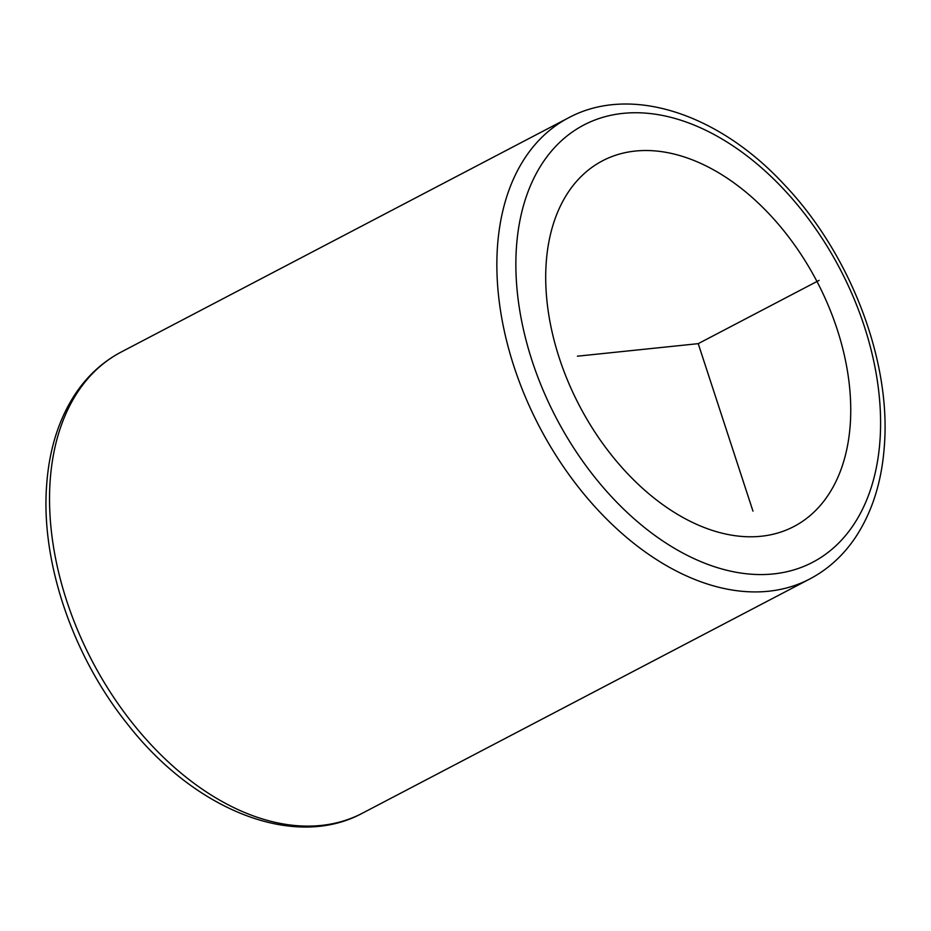 <?xml version="1.0" encoding="UTF-8"?>
<svg xmlns="http://www.w3.org/2000/svg" width="931" height="931" viewBox="0 0 931 931"><rect width="100%" height="100%" fill="white"/><g stroke="black" fill="none" stroke-linecap="round" stroke-linejoin="round"><path stroke-width="1.4" d="M850.329 423.337A206.379 134.029 -117.6 0 1 793.957 526.492A206.379 134.029 -117.6 0 1 627.331 473.39A206.379 134.029 -117.6 0 1 546.125 263.973A206.379 134.029 -117.6 0 1 602.497 160.819A206.379 134.029 -117.6 0 1 769.122 213.921A206.379 134.029 -117.6 0 1 850.329 423.337M752.958 511.119L698.227 343.655L577.418 356.189M698.227 343.655L819.129 280.359M516.368 248.379A246.762 160.26 -117.6 0 1 711.819 133.319A246.762 160.26 -117.6 0 1 880.086 438.932A246.762 160.26 -117.6 0 1 684.634 553.992A246.762 160.26 -117.6 0 1 516.368 248.379M568.457 117.865C630.578 84.36 718.616 113.605 784.1 184.454C849.712 253.139 890.781 359.005 884.45 444.541C882.053 481.036 872.289 512.131 855.17 537.839C843.067 555.679 827.962 569.376 809.854 578.942A260.226 169 -117.6 0 1 599.762 511.98A260.226 169 -117.6 0 1 497.387 247.937A260.226 169 -117.6 0 1 568.457 117.865L121.146 352.058A260.226 169 -117.6 0 0 50.065 482.13A260.226 169 -117.6 0 0 152.44 746.173A260.226 169 -117.6 0 0 362.543 813.135C293.998 850.399 194.416 810.11 127.535 724.155C73.025 656.332 41.069 563.127 46.55 486.459C48.947 449.964 58.711 418.869 75.83 393.161C87.933 375.321 103.038 361.624 121.146 352.058M809.854 578.942L362.543 813.135"/></g></svg>
